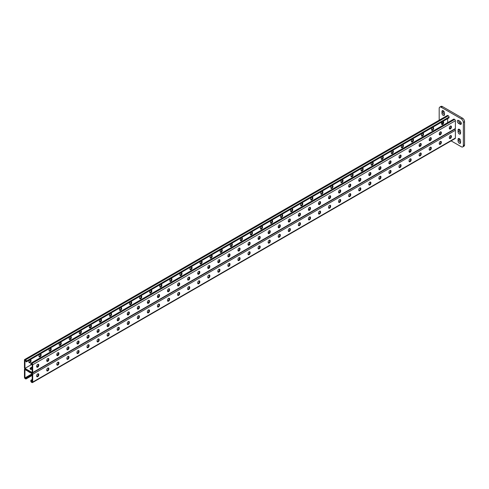 <?xml version="1.0" encoding="UTF-8"?>
<svg xmlns="http://www.w3.org/2000/svg" width="489" height="489" viewBox="0 0 489 489"><rect width="100%" height="100%" fill="white"/><g stroke="black" fill="none" stroke-linecap="round" stroke-linejoin="round"><path stroke-width="0.73" d="M461.329 123.528A1.779 1.027 -120 0 0 460.07 121.351L458.56 120.477A1.779 1.027 -120 0 0 457.673 120.392A1.779 1.027 -120 0 0 457.398 121.816A1.779 1.027 -120 0 0 458.56 123.381L460.07 124.255A1.779 1.027 -120 0 0 460.962 124.34A1.779 1.027 -120 0 0 461.329 123.528M451.127 140.881L461.329 146.767A2.848 1.644 -120 0 0 462.753 146.908A2.848 1.644 -120 0 0 463.34 145.606L463.34 122.366A2.848 1.644 -120 0 0 461.329 118.882L441.2 107.256A2.848 1.644 -120 0 0 439.776 107.115A2.848 1.644 -120 0 0 439.189 108.417L439.189 120.202M461.329 118.882L462.539 118.179L442.411 106.559L441.2 107.256M463.34 145.606L464.55 144.909L464.55 121.669L463.34 122.366M459.269 129.31A1.779 1.027 -120 0 0 459.269 129.365L459.269 131.113A1.779 1.027 -120 0 0 460.571 133.314M458.511 120.447A1.779 1.027 -120 0 0 459.77 122.684L461.28 123.558A1.779 1.027 -120 0 0 461.329 123.583M459.269 138.607A1.779 1.027 -120 0 0 459.269 138.662L459.269 140.404A1.779 1.027 -120 0 0 460.571 142.611M443.162 110.716A1.779 1.027 -120 0 0 443.162 110.771L443.162 112.519A1.779 1.027 -120 0 0 444.47 114.726M439.776 107.115L440.986 106.419A2.848 1.644 60 0 1 442.411 106.559M462.539 118.179A2.848 1.644 60 0 1 464.55 121.669M464.55 144.909A2.848 1.644 60 0 1 463.963 146.211L462.753 146.908M460.577 131.517A1.779 1.027 -120 0 0 459.801 129.726A1.779 1.027 -120 0 0 458.425 129.249A1.779 1.027 -120 0 0 458.059 130.062L458.059 131.81A1.779 1.027 -120 0 0 458.835 133.601A1.779 1.027 -120 0 0 460.204 134.072A1.779 1.027 -120 0 0 460.577 133.259L460.577 131.517M460.577 140.814A1.779 1.027 -120 0 0 459.801 139.023A1.779 1.027 -120 0 0 458.425 138.546A1.779 1.027 -120 0 0 458.059 139.359L458.059 141.107A1.779 1.027 -120 0 0 458.835 142.892A1.779 1.027 -120 0 0 460.204 143.369A1.779 1.027 -120 0 0 460.577 142.556L460.577 140.814M441.958 122.311L441.958 122.513A1.779 1.027 -120 0 0 442.429 123.919M444.47 112.922A1.779 1.027 -120 0 0 443.694 111.131A1.779 1.027 -120 0 0 442.325 110.655A1.779 1.027 -120 0 0 441.958 111.474L441.958 113.216A1.779 1.027 -120 0 0 442.734 115.007A1.779 1.027 -120 0 0 444.104 115.483A1.779 1.027 -120 0 0 444.47 114.664L444.47 112.922M24.951 377.905L24.951 369.543L32.201 373.724L25.862 377.386L25.862 378.431L24.951 377.905L32.201 373.822M32.201 381.047L31.296 381.567L31.547 380.497L31.039 380.21L30.789 380.986A1.07 0.617 60 0 0 31.547 382.294L31.95 382.526A1.07 0.617 60 0 0 32.482 382.581A1.07 0.617 60 0 0 32.702 382.092L32.702 374.305A1.07 0.617 60 0 0 31.95 372.997L25.202 369.103A1.07 0.617 -120 0 0 24.67 369.054A1.07 0.617 -120 0 0 24.45 369.543L24.45 377.325A1.07 0.617 -120 0 0 25.202 378.633L25.605 378.865A1.07 0.617 -120 0 0 26.143 378.92A1.07 0.617 -120 0 0 26.363 378.431L26.363 377.673L32.201 374.403M30.379 369.164A1.779 1.027 180 0 1 30.587 369.018L32.201 368.089M449.703 128.613A1.779 1.027 0 0 0 449.312 128.21A1.779 1.027 0 0 1 449.703 128.613M439.635 134.42A1.779 1.027 0 0 0 439.25 134.023A1.779 1.027 0 0 1 439.635 134.42M258.485 239.011A1.779 1.027 0 0 0 258.094 238.608A1.779 1.027 0 0 1 258.485 239.011M248.418 244.818A1.779 1.027 0 0 0 248.033 244.421A1.779 1.027 0 0 1 248.418 244.818M268.547 233.198A1.779 1.027 0 0 0 268.161 232.801A1.779 1.027 0 0 1 268.547 233.198M278.614 227.391A1.779 1.027 0 0 0 278.223 226.988A1.779 1.027 0 0 1 278.614 227.391M288.675 221.578A1.779 1.027 0 0 0 288.29 221.181A1.779 1.027 0 0 1 288.675 221.578M298.742 215.765A1.779 1.027 0 0 0 298.351 215.368A1.779 1.027 0 0 1 298.742 215.765M308.803 209.958A1.779 1.027 0 0 0 308.418 209.561A1.779 1.027 0 0 1 308.803 209.958M318.871 204.145A1.779 1.027 0 0 0 318.48 203.748A1.779 1.027 0 0 1 318.871 204.145M328.932 198.338A1.779 1.027 0 0 0 328.547 197.935A1.779 1.027 0 0 1 328.932 198.338M338.999 192.525A1.779 1.027 0 0 0 338.608 192.128A1.779 1.027 0 0 1 338.999 192.525M349.06 186.719A1.779 1.027 0 0 0 348.675 186.315A1.779 1.027 0 0 1 349.06 186.719M359.128 180.906A1.779 1.027 0 0 0 358.737 180.508A1.779 1.027 0 0 1 359.128 180.906M369.189 175.093A1.779 1.027 0 0 0 368.804 174.695A1.779 1.027 0 0 1 369.189 175.093M379.25 169.286A1.779 1.027 0 0 0 378.865 168.888A1.779 1.027 0 0 1 379.25 169.286M389.317 163.473A1.779 1.027 0 0 0 388.926 163.075A1.779 1.027 0 0 1 389.317 163.473M399.379 157.666A1.779 1.027 0 0 0 398.993 157.262A1.779 1.027 0 0 1 399.379 157.666M409.446 151.853A1.779 1.027 0 0 0 409.055 151.456A1.779 1.027 0 0 1 409.446 151.853M419.507 146.046A1.779 1.027 0 0 0 419.122 145.643A1.779 1.027 0 0 1 419.507 146.046M429.574 140.233A1.779 1.027 0 0 0 429.183 139.836A1.779 1.027 0 0 1 429.574 140.233M30.141 368.871A1.779 1.027 180 0 1 30.587 368.437L32.201 367.508L30.587 368.437A1.779 1.027 180 0 0 30.141 368.871M36.687 366.438A1.779 1.027 180 0 1 37.078 366.842A1.779 1.027 180 0 0 36.687 366.438M46.755 360.631A1.779 1.027 180 0 1 47.14 361.029A1.779 1.027 180 0 0 46.755 360.631M227.905 256.04A1.779 1.027 180 0 1 228.29 256.444A1.779 1.027 180 0 0 227.905 256.04M237.966 250.234A1.779 1.027 180 0 1 238.357 250.631A1.779 1.027 180 0 0 237.966 250.234M217.843 261.853A1.779 1.027 180 0 1 218.228 262.251A1.779 1.027 180 0 0 217.843 261.853M207.776 267.66A1.779 1.027 180 0 1 208.167 268.064A1.779 1.027 180 0 0 207.776 267.66M197.715 273.473A1.779 1.027 180 0 1 198.1 273.871A1.779 1.027 180 0 0 197.715 273.473M187.648 279.286A1.779 1.027 180 0 1 188.039 279.684A1.779 1.027 180 0 0 187.648 279.286M177.586 285.093A1.779 1.027 180 0 1 177.972 285.49A1.779 1.027 180 0 0 177.586 285.093M167.519 290.906A1.779 1.027 180 0 1 167.91 291.303A1.779 1.027 180 0 0 167.519 290.906M157.458 296.713A1.779 1.027 180 0 1 157.843 297.116A1.779 1.027 180 0 0 157.458 296.713M147.391 302.526A1.779 1.027 180 0 1 147.782 302.923A1.779 1.027 180 0 0 147.391 302.526M137.33 308.333A1.779 1.027 180 0 1 137.715 308.736A1.779 1.027 180 0 0 137.33 308.333M127.262 314.146A1.779 1.027 180 0 1 127.653 314.543A1.779 1.027 180 0 0 127.262 314.146M117.201 319.959A1.779 1.027 180 0 1 117.586 320.356A1.779 1.027 180 0 0 117.201 319.959M107.134 325.766A1.779 1.027 180 0 1 107.525 326.163A1.779 1.027 180 0 0 107.134 325.766M97.073 331.579A1.779 1.027 180 0 1 97.458 331.976A1.779 1.027 180 0 0 97.073 331.579M87.005 337.386A1.779 1.027 180 0 1 87.397 337.789A1.779 1.027 180 0 0 87.005 337.386M76.944 343.199A1.779 1.027 180 0 1 77.329 343.596A1.779 1.027 180 0 0 76.944 343.199M66.883 349.005A1.779 1.027 180 0 1 67.268 349.409A1.779 1.027 180 0 0 66.883 349.005M56.816 354.818A1.779 1.027 180 0 1 57.207 355.216A1.779 1.027 180 0 0 56.816 354.818M29.762 372.312A1.479 0.856 -60 0 1 29.242 372.288A1.479 0.856 -60 0 1 28.961 371.854M31.547 380.497L32.201 380.045M31.039 380.21L32.201 379.464M32.201 373.724L32.201 382.092L31.296 381.567M248.131 254.518A1.479 0.856 120 0 0 249.622 252.562L249.622 252.196A1.479 0.856 120 0 0 249.524 251.737M258.198 248.712A1.479 0.856 120 0 0 259.69 246.756L259.69 246.383A1.479 0.856 120 0 0 259.586 245.924M268.259 242.899A1.479 0.856 120 0 0 269.751 240.943L269.751 240.576A1.479 0.856 120 0 0 269.653 240.117M278.327 237.092A1.479 0.856 120 0 0 279.812 235.136L279.812 234.763A1.479 0.856 120 0 0 279.714 234.304M288.388 231.279A1.479 0.856 120 0 0 289.879 229.323L289.879 228.95A1.479 0.856 120 0 0 289.781 228.497M298.449 225.466A1.479 0.856 120 0 0 299.94 223.516L299.94 223.143A1.479 0.856 120 0 0 299.843 222.684M308.516 219.659A1.479 0.856 120 0 0 310.008 217.703L310.008 217.33A1.479 0.856 120 0 0 309.91 216.878M318.577 213.846A1.479 0.856 120 0 0 320.069 211.89L320.069 211.523A1.479 0.856 120 0 0 319.971 211.065M328.645 208.039A1.479 0.856 120 0 0 330.136 206.083L330.136 205.71A1.479 0.856 120 0 0 330.038 205.252M338.706 202.226A1.479 0.856 120 0 0 340.197 200.27L340.197 199.897A1.479 0.856 120 0 0 340.099 199.445M348.773 196.419A1.479 0.856 120 0 0 350.265 194.463L350.265 194.09A1.479 0.856 120 0 0 350.167 193.632M358.834 190.606A1.479 0.856 120 0 0 360.326 188.65L360.326 188.277A1.479 0.856 120 0 0 360.228 187.825M368.902 184.793A1.479 0.856 120 0 0 370.393 182.843L370.393 182.47A1.479 0.856 120 0 0 370.289 182.012M378.963 178.986A1.479 0.856 120 0 0 380.454 177.03L380.454 176.657A1.479 0.856 120 0 0 380.356 176.205M389.03 173.173A1.479 0.856 120 0 0 390.522 171.217L390.522 170.85A1.479 0.856 120 0 0 390.418 170.392M399.091 167.366A1.479 0.856 120 0 0 400.583 165.41L400.583 165.037A1.479 0.856 120 0 0 400.485 164.579M409.159 161.553A1.479 0.856 120 0 0 410.65 159.597L410.65 159.225A1.479 0.856 120 0 0 410.546 158.772M419.22 155.746A1.479 0.856 120 0 0 420.711 153.79L420.711 153.418A1.479 0.856 120 0 0 420.613 152.959M429.287 149.934A1.479 0.856 120 0 0 430.772 147.978L430.772 147.605A1.479 0.856 120 0 0 430.675 147.152M439.348 144.121A1.479 0.856 120 0 0 440.84 142.165L440.84 141.798A1.479 0.856 120 0 0 440.742 141.339M449.409 138.314A1.479 0.856 120 0 0 450.901 136.358L450.901 135.985A1.479 0.856 120 0 0 450.803 135.526M239.457 257.55A1.479 0.856 -60 0 1 239.561 258.003L239.561 258.375A1.479 0.856 -60 0 1 238.07 260.331M229.396 263.357A1.479 0.856 -60 0 1 229.494 263.815L229.494 264.188A1.479 0.856 -60 0 1 228.002 266.144M219.329 269.17A1.479 0.856 -60 0 1 219.433 269.622L219.433 269.995A1.479 0.856 -60 0 1 217.941 271.951M209.268 274.977A1.479 0.856 -60 0 1 209.365 275.435L209.365 275.808A1.479 0.856 -60 0 1 207.874 277.764M199.206 280.79A1.479 0.856 -60 0 1 199.304 281.248L199.304 281.615A1.479 0.856 -60 0 1 197.813 283.571M189.139 286.603A1.479 0.856 -60 0 1 189.237 287.055L189.237 287.428A1.479 0.856 -60 0 1 187.745 289.384M179.078 292.41A1.479 0.856 -60 0 1 179.176 292.868L179.176 293.241A1.479 0.856 -60 0 1 177.684 295.191M169.011 298.223A1.479 0.856 -60 0 1 169.108 298.675L169.108 299.048A1.479 0.856 -60 0 1 167.617 301.004M158.949 304.03A1.479 0.856 -60 0 1 159.047 304.488L159.047 304.861A1.479 0.856 -60 0 1 157.556 306.817M148.882 309.843A1.479 0.856 -60 0 1 148.98 310.295L148.98 310.668A1.479 0.856 -60 0 1 147.489 312.624M138.821 315.649A1.479 0.856 -60 0 1 138.919 316.108L138.919 316.481A1.479 0.856 -60 0 1 137.427 318.437M128.754 321.462A1.479 0.856 -60 0 1 128.851 321.921L128.851 322.288A1.479 0.856 -60 0 1 127.366 324.244M118.693 327.275A1.479 0.856 -60 0 1 118.79 327.728L118.79 328.101A1.479 0.856 -60 0 1 117.299 330.057M108.625 333.082A1.479 0.856 -60 0 1 108.729 333.541L108.729 333.914A1.479 0.856 -60 0 1 107.238 335.864M98.564 338.895A1.479 0.856 -60 0 1 98.662 339.348L98.662 339.721A1.479 0.856 -60 0 1 97.17 341.677M88.497 344.702A1.479 0.856 -60 0 1 88.601 345.161L88.601 345.534A1.479 0.856 -60 0 1 87.109 347.49M78.436 350.515A1.479 0.856 -60 0 1 78.533 350.974L78.533 351.34A1.479 0.856 -60 0 1 77.042 353.296M68.368 356.322A1.479 0.856 -60 0 1 68.472 356.781L68.472 357.153A1.479 0.856 -60 0 1 66.981 359.109M58.307 362.135A1.479 0.856 -60 0 1 58.405 362.594L58.405 362.96A1.479 0.856 -60 0 1 56.913 364.916M48.246 367.948A1.479 0.856 -60 0 1 48.344 368.4L48.344 368.773A1.479 0.856 -60 0 1 46.852 370.729M38.179 373.755A1.479 0.856 -60 0 1 38.276 374.213L38.276 374.586A1.479 0.856 -60 0 1 36.785 376.542M454.904 129.169A1.07 0.617 60 0 1 455.393 130.27L455.393 138.051A1.07 0.617 60 0 1 455.173 138.54L32.482 382.581M250.123 252.483L250.123 252.856A1.479 0.856 -60 0 1 249.482 254.347A1.479 0.856 -60 0 1 248.339 254.745A1.479 0.856 -60 0 1 248.033 254.066L248.033 253.693A1.479 0.856 -60 0 1 248.681 252.202A1.479 0.856 -60 0 1 249.818 251.804A1.479 0.856 -60 0 1 250.123 252.483L249.622 252.196M260.191 246.676L260.191 247.043A1.479 0.856 -60 0 1 259.543 248.534A1.479 0.856 -60 0 1 258.406 248.932A1.479 0.856 -60 0 1 258.094 248.253L258.094 247.88A1.479 0.856 -60 0 1 258.742 246.395A1.479 0.856 -60 0 1 259.885 245.998A1.479 0.856 -60 0 1 260.191 246.676L259.69 246.383M270.252 240.863L270.252 241.236A1.479 0.856 -60 0 1 269.61 242.727A1.479 0.856 -60 0 1 268.467 243.119A1.479 0.856 -60 0 1 268.161 242.446L268.161 242.073A1.479 0.856 -60 0 1 268.809 240.582A1.479 0.856 -60 0 1 269.946 240.185A1.479 0.856 -60 0 1 270.252 240.863L269.751 240.576M280.319 235.05L280.319 235.423A1.479 0.856 -60 0 1 279.671 236.914A1.479 0.856 -60 0 1 278.528 237.312A1.479 0.856 -60 0 1 278.223 236.633L278.223 236.26A1.479 0.856 -60 0 1 278.871 234.769A1.479 0.856 -60 0 1 280.014 234.378A1.479 0.856 -60 0 1 280.319 235.05L279.812 234.763M290.38 229.243L290.38 229.616A1.479 0.856 -60 0 1 289.739 231.101A1.479 0.856 -60 0 1 288.596 231.499A1.479 0.856 -60 0 1 288.29 230.82L288.29 230.453A1.479 0.856 -60 0 1 288.932 228.962A1.479 0.856 -60 0 1 290.075 228.565A1.479 0.856 -60 0 1 290.38 229.243L289.879 228.95M300.448 223.43L300.448 223.803A1.479 0.856 -60 0 1 299.8 225.295A1.479 0.856 -60 0 1 298.657 225.692A1.479 0.856 -60 0 1 298.351 225.013L298.351 224.64A1.479 0.856 -60 0 1 298.999 223.149A1.479 0.856 -60 0 1 300.142 222.752A1.479 0.856 -60 0 1 300.448 223.43L299.94 223.143M310.509 217.623L310.509 217.996A1.479 0.856 -60 0 1 309.861 219.482A1.479 0.856 -60 0 1 308.724 219.879A1.479 0.856 -60 0 1 308.418 219.2L308.418 218.827A1.479 0.856 -60 0 1 309.06 217.342A1.479 0.856 -60 0 1 310.203 216.945A1.479 0.856 -60 0 1 310.509 217.623L310.008 217.33M320.576 211.81L320.576 212.183A1.479 0.856 -60 0 1 319.928 213.675A1.479 0.856 -60 0 1 318.785 214.072A1.479 0.856 -60 0 1 318.48 213.393L318.48 213.021A1.479 0.856 -60 0 1 319.128 211.529A1.479 0.856 -60 0 1 320.264 211.132A1.479 0.856 -60 0 1 320.576 211.81L320.069 211.523M330.637 206.003L330.637 206.37A1.479 0.856 -60 0 1 329.989 207.862A1.479 0.856 -60 0 1 328.852 208.259A1.479 0.856 -60 0 1 328.547 207.581L328.547 207.208A1.479 0.856 -60 0 1 329.189 205.722A1.479 0.856 -60 0 1 330.332 205.325A1.479 0.856 -60 0 1 330.637 206.003L330.136 205.71M340.705 200.19L340.705 200.563A1.479 0.856 -60 0 1 340.057 202.055A1.479 0.856 -60 0 1 338.914 202.446A1.479 0.856 -60 0 1 338.608 201.774L338.608 201.401A1.479 0.856 -60 0 1 339.256 199.909A1.479 0.856 -60 0 1 340.393 199.512A1.479 0.856 -60 0 1 340.705 200.19L340.197 199.897M350.766 194.377L350.766 194.75A1.479 0.856 -60 0 1 350.118 196.242A1.479 0.856 -60 0 1 348.981 196.639A1.479 0.856 -60 0 1 348.675 195.961L348.675 195.588A1.479 0.856 -60 0 1 349.317 194.096A1.479 0.856 -60 0 1 350.46 193.705A1.479 0.856 -60 0 1 350.766 194.377L350.265 194.09M360.833 188.571L360.833 188.943A1.479 0.856 -60 0 1 360.185 190.429A1.479 0.856 -60 0 1 359.042 190.826A1.479 0.856 -60 0 1 358.737 190.148L358.737 189.781A1.479 0.856 -60 0 1 359.384 188.289A1.479 0.856 -60 0 1 360.521 187.892A1.479 0.856 -60 0 1 360.833 188.571L360.326 188.277M370.894 182.758L370.894 183.131A1.479 0.856 -60 0 1 370.246 184.622A1.479 0.856 -60 0 1 369.109 185.019A1.479 0.856 -60 0 1 368.804 184.341L368.804 183.968A1.479 0.856 -60 0 1 369.446 182.476A1.479 0.856 -60 0 1 370.589 182.079A1.479 0.856 -60 0 1 370.894 182.758L370.393 182.47M380.955 176.951L380.955 177.324A1.479 0.856 -60 0 1 380.314 178.809A1.479 0.856 -60 0 1 379.171 179.206A1.479 0.856 -60 0 1 378.865 178.528L378.865 178.155A1.479 0.856 -60 0 1 379.513 176.67A1.479 0.856 -60 0 1 380.65 176.272A1.479 0.856 -60 0 1 380.955 176.951L380.454 176.657M391.023 171.138L391.023 171.511A1.479 0.856 -60 0 1 390.375 173.002A1.479 0.856 -60 0 1 389.238 173.393A1.479 0.856 -60 0 1 388.926 172.721L388.926 172.348A1.479 0.856 -60 0 1 389.574 170.857A1.479 0.856 -60 0 1 390.717 170.459A1.479 0.856 -60 0 1 391.023 171.138L390.522 170.85M401.084 165.331L401.084 165.698A1.479 0.856 -60 0 1 400.442 167.189A1.479 0.856 -60 0 1 399.299 167.586A1.479 0.856 -60 0 1 398.993 166.908L398.993 166.535A1.479 0.856 -60 0 1 399.641 165.05A1.479 0.856 -60 0 1 400.778 164.652A1.479 0.856 -60 0 1 401.084 165.331L400.583 165.037M411.151 159.518L411.151 159.891A1.479 0.856 -60 0 1 410.503 161.376A1.479 0.856 -60 0 1 409.366 161.773A1.479 0.856 -60 0 1 409.055 161.095L409.055 160.728A1.479 0.856 -60 0 1 409.703 159.237A1.479 0.856 -60 0 1 410.846 158.839A1.479 0.856 -60 0 1 411.151 159.518L410.65 159.225M421.212 153.705L421.212 154.078A1.479 0.856 -60 0 1 420.571 155.569A1.479 0.856 -60 0 1 419.428 155.967A1.479 0.856 -60 0 1 419.122 155.288L419.122 154.915A1.479 0.856 -60 0 1 419.77 153.424A1.479 0.856 -60 0 1 420.907 153.026A1.479 0.856 -60 0 1 421.212 153.705L420.711 153.418M431.28 147.898L431.28 148.271A1.479 0.856 -60 0 1 430.632 149.756A1.479 0.856 -60 0 1 429.489 150.154A1.479 0.856 -60 0 1 429.183 149.475L429.183 149.102A1.479 0.856 -60 0 1 429.831 147.617A1.479 0.856 -60 0 1 430.974 147.22A1.479 0.856 -60 0 1 431.28 147.898L430.772 147.605M441.341 142.085L441.341 142.458A1.479 0.856 -60 0 1 440.699 143.949A1.479 0.856 -60 0 1 439.556 144.347A1.479 0.856 -60 0 1 439.25 143.668L439.25 143.295A1.479 0.856 -60 0 1 439.892 141.804A1.479 0.856 -60 0 1 441.035 141.407A1.479 0.856 -60 0 1 441.341 142.085L440.84 141.798M451.408 136.278L451.408 136.645A1.479 0.856 -60 0 1 450.76 138.136A1.479 0.856 -60 0 1 449.617 138.534A1.479 0.856 -60 0 1 449.312 137.855L449.312 137.482A1.479 0.856 -60 0 1 449.959 135.997A1.479 0.856 -60 0 1 451.102 135.6A1.479 0.856 -60 0 1 451.408 136.278L450.901 135.985M237.966 259.5L237.966 259.873A1.479 0.856 120 0 0 238.277 260.551A1.479 0.856 120 0 0 239.414 260.154A1.479 0.856 120 0 0 240.062 258.669L240.062 258.296A1.479 0.856 120 0 0 239.757 257.617A1.479 0.856 120 0 0 238.614 258.015A1.479 0.856 120 0 0 237.966 259.5M227.905 265.313L227.905 265.686A1.479 0.856 120 0 0 228.21 266.364A1.479 0.856 120 0 0 229.353 265.967A1.479 0.856 120 0 0 229.995 264.476L229.995 264.103A1.479 0.856 120 0 0 229.689 263.424A1.479 0.856 120 0 0 228.552 263.822A1.479 0.856 120 0 0 227.905 265.313M217.843 271.126L217.843 271.493A1.479 0.856 120 0 0 218.149 272.171A1.479 0.856 120 0 0 219.286 271.774A1.479 0.856 120 0 0 219.934 270.289L219.934 269.916A1.479 0.856 120 0 0 219.628 269.237A1.479 0.856 120 0 0 218.485 269.635A1.479 0.856 120 0 0 217.843 271.126M207.776 276.933L207.776 277.306A1.479 0.856 120 0 0 208.082 277.984A1.479 0.856 120 0 0 209.225 277.587A1.479 0.856 120 0 0 209.873 276.096L209.873 275.729A1.479 0.856 120 0 0 209.561 275.05A1.479 0.856 120 0 0 208.424 275.448A1.479 0.856 120 0 0 207.776 276.933M197.715 282.746L197.715 283.119A1.479 0.856 120 0 0 198.021 283.791A1.479 0.856 120 0 0 199.157 283.4A1.479 0.856 120 0 0 199.805 281.908L199.805 281.536A1.479 0.856 120 0 0 199.5 280.857A1.479 0.856 120 0 0 198.357 281.254A1.479 0.856 120 0 0 197.715 282.746M187.648 288.553L187.648 288.926A1.479 0.856 120 0 0 187.953 289.604A1.479 0.856 120 0 0 189.096 289.207A1.479 0.856 120 0 0 189.744 287.721L189.744 287.349A1.479 0.856 120 0 0 189.432 286.67A1.479 0.856 120 0 0 188.296 287.067A1.479 0.856 120 0 0 187.648 288.553M177.586 294.366L177.586 294.739A1.479 0.856 120 0 0 177.892 295.417A1.479 0.856 120 0 0 179.029 295.02A1.479 0.856 120 0 0 179.677 293.528L179.677 293.156A1.479 0.856 120 0 0 179.371 292.477A1.479 0.856 120 0 0 178.228 292.874A1.479 0.856 120 0 0 177.586 294.366M167.519 300.179L167.519 300.546A1.479 0.856 120 0 0 167.825 301.224A1.479 0.856 120 0 0 168.968 300.827A1.479 0.856 120 0 0 169.616 299.341L169.616 298.968A1.479 0.856 120 0 0 169.304 298.29A1.479 0.856 120 0 0 168.167 298.687A1.479 0.856 120 0 0 167.519 300.179M157.458 305.986L157.458 306.358A1.479 0.856 120 0 0 157.764 307.037A1.479 0.856 120 0 0 158.901 306.64A1.479 0.856 120 0 0 159.548 305.148L159.548 304.775A1.479 0.856 120 0 0 159.243 304.103A1.479 0.856 120 0 0 158.1 304.494A1.479 0.856 120 0 0 157.458 305.986M147.391 311.799L147.391 312.171A1.479 0.856 120 0 0 147.696 312.844A1.479 0.856 120 0 0 148.839 312.453A1.479 0.856 120 0 0 149.487 310.961L149.487 310.588A1.479 0.856 120 0 0 149.182 309.91A1.479 0.856 120 0 0 148.039 310.307A1.479 0.856 120 0 0 147.391 311.799M137.33 317.606L137.33 317.978A1.479 0.856 120 0 0 137.635 318.657A1.479 0.856 120 0 0 138.778 318.26A1.479 0.856 120 0 0 139.42 316.768L139.42 316.401A1.479 0.856 120 0 0 139.114 315.723A1.479 0.856 120 0 0 137.971 316.12A1.479 0.856 120 0 0 137.33 317.606M127.262 323.418L127.262 323.791A1.479 0.856 120 0 0 127.568 324.47A1.479 0.856 120 0 0 128.711 324.073A1.479 0.856 120 0 0 129.359 322.581L129.359 322.208A1.479 0.856 120 0 0 129.053 321.53A1.479 0.856 120 0 0 127.91 321.927A1.479 0.856 120 0 0 127.262 323.418M117.201 329.225L117.201 329.598A1.479 0.856 120 0 0 117.507 330.277A1.479 0.856 120 0 0 118.65 329.879A1.479 0.856 120 0 0 119.292 328.394L119.292 328.021A1.479 0.856 120 0 0 118.986 327.343A1.479 0.856 120 0 0 117.849 327.74A1.479 0.856 120 0 0 117.201 329.225M107.134 335.038L107.134 335.411A1.479 0.856 120 0 0 107.446 336.09A1.479 0.856 120 0 0 108.582 335.692A1.479 0.856 120 0 0 109.23 334.201L109.23 333.828A1.479 0.856 120 0 0 108.925 333.15A1.479 0.856 120 0 0 107.782 333.547A1.479 0.856 120 0 0 107.134 335.038M97.073 340.851L97.073 341.218A1.479 0.856 120 0 0 97.378 341.897A1.479 0.856 120 0 0 98.521 341.499A1.479 0.856 120 0 0 99.163 340.014L99.163 339.641A1.479 0.856 120 0 0 98.857 338.963A1.479 0.856 120 0 0 97.721 339.36A1.479 0.856 120 0 0 97.073 340.851M87.005 346.658L87.005 347.031A1.479 0.856 120 0 0 87.317 347.71A1.479 0.856 120 0 0 88.454 347.312A1.479 0.856 120 0 0 89.102 345.821L89.102 345.448A1.479 0.856 120 0 0 88.796 344.776A1.479 0.856 120 0 0 87.653 345.167A1.479 0.856 120 0 0 87.005 346.658M76.944 352.471L76.944 352.844A1.479 0.856 120 0 0 77.25 353.516A1.479 0.856 120 0 0 78.393 353.125A1.479 0.856 120 0 0 79.035 351.634L79.035 351.261A1.479 0.856 120 0 0 78.729 350.582A1.479 0.856 120 0 0 77.592 350.98A1.479 0.856 120 0 0 76.944 352.471M66.883 358.278L66.883 358.651A1.479 0.856 120 0 0 67.189 359.329A1.479 0.856 120 0 0 68.326 358.932A1.479 0.856 120 0 0 68.973 357.441L68.973 357.074A1.479 0.856 120 0 0 68.668 356.395A1.479 0.856 120 0 0 67.525 356.793A1.479 0.856 120 0 0 66.883 358.278M56.816 364.091L56.816 364.464A1.479 0.856 120 0 0 57.121 365.142A1.479 0.856 120 0 0 58.264 364.745A1.479 0.856 120 0 0 58.912 363.254L58.912 362.881A1.479 0.856 120 0 0 58.601 362.202A1.479 0.856 120 0 0 57.464 362.6A1.479 0.856 120 0 0 56.816 364.091M46.755 369.898L46.755 370.271A1.479 0.856 120 0 0 47.06 370.949A1.479 0.856 120 0 0 48.197 370.552A1.479 0.856 120 0 0 48.845 369.067L48.845 368.694A1.479 0.856 120 0 0 48.539 368.015A1.479 0.856 120 0 0 47.396 368.413A1.479 0.856 120 0 0 46.755 369.898M36.687 375.711L36.687 376.084A1.479 0.856 120 0 0 36.993 376.762A1.479 0.856 120 0 0 38.136 376.365A1.479 0.856 120 0 0 38.784 374.874L38.784 374.501A1.479 0.856 120 0 0 38.472 373.822A1.479 0.856 120 0 0 37.335 374.219A1.479 0.856 120 0 0 36.687 375.711M26.363 377.673L25.862 377.386M26.113 377.361L26.614 377.649M26.363 377.092L26.864 377.386M27.622 376.487L28.124 376.781M27.873 376.224L28.374 376.512M27.366 376.512L27.873 376.805M28.124 376.2L28.625 376.487M28.374 375.931L28.875 376.224M28.625 375.907L29.132 376.2M28.875 375.644L29.383 375.931M29.132 375.619L29.633 375.907M29.383 375.35L29.884 375.644M29.633 375.326L30.135 375.619M29.884 375.063L30.385 375.35M30.135 375.039L30.642 375.326M30.385 374.77L30.893 375.063M30.642 374.745L31.143 375.039M30.893 374.482L31.394 374.77M31.143 374.452L31.644 374.745M31.394 374.189L31.895 374.482M31.644 374.164L32.152 374.452M31.895 373.896L32.201 374.073M26.614 377.068L27.115 377.361M26.864 376.805L27.366 377.092M27.115 376.781L27.622 377.068M31.797 380.234L31.296 379.941M30.789 380.234L31.296 380.521M32.048 380.21L31.547 379.916M32.201 379.886L31.797 379.653M24.951 368.376L32.201 364.195L32.201 372.563L24.951 368.376L24.951 360.014L25.862 360.534L25.862 361.579L26.363 361.872L449.049 117.831L449.049 117.079L26.363 361.114L26.363 361.872M36.718 365.876A1.779 1.027 180 0 1 37.146 366.548A1.779 1.027 180 0 1 36.987 366.976M32.201 369.586A1.779 1.027 180 0 1 30.067 368.584A1.779 1.027 180 0 1 30.587 367.856L32.201 366.927M46.779 360.069A1.779 1.027 180 0 1 47.213 360.735A1.779 1.027 180 0 1 47.054 361.163M227.935 255.478A1.779 1.027 180 0 1 228.363 256.15A1.779 1.027 180 0 1 228.204 256.578M237.996 249.671A1.779 1.027 180 0 1 238.43 250.337A1.779 1.027 180 0 1 238.265 250.765M217.868 261.291A1.779 1.027 180 0 1 218.302 261.963A1.779 1.027 180 0 1 218.143 262.385M207.807 267.104A1.779 1.027 180 0 1 208.235 267.77A1.779 1.027 180 0 1 208.076 268.198M197.739 272.911A1.779 1.027 180 0 1 198.173 273.583A1.779 1.027 180 0 1 198.014 274.011M187.678 278.724A1.779 1.027 180 0 1 188.106 279.39A1.779 1.027 180 0 1 187.947 279.818M177.617 284.531A1.779 1.027 180 0 1 178.045 285.203A1.779 1.027 180 0 1 177.886 285.631M167.55 290.344A1.779 1.027 180 0 1 167.984 291.01A1.779 1.027 180 0 1 167.819 291.438M157.489 296.151A1.779 1.027 180 0 1 157.916 296.823A1.779 1.027 180 0 1 157.758 297.251M147.421 301.964A1.779 1.027 180 0 1 147.855 302.636A1.779 1.027 180 0 1 147.69 303.058M137.36 307.777A1.779 1.027 180 0 1 137.788 308.443A1.779 1.027 180 0 1 137.629 308.871M127.293 313.583A1.779 1.027 180 0 1 127.727 314.256A1.779 1.027 180 0 1 127.562 314.684M117.232 319.396A1.779 1.027 180 0 1 117.66 320.063A1.779 1.027 180 0 1 117.501 320.491M107.164 325.203A1.779 1.027 180 0 1 107.598 325.876A1.779 1.027 180 0 1 107.433 326.304M97.103 331.016A1.779 1.027 180 0 1 97.531 331.689A1.779 1.027 180 0 1 97.372 332.11M87.036 336.823A1.779 1.027 180 0 1 87.47 337.496A1.779 1.027 180 0 1 87.305 337.923M76.975 342.636A1.779 1.027 180 0 1 77.403 343.309A1.779 1.027 180 0 1 77.244 343.736M66.907 348.449A1.779 1.027 180 0 1 67.341 349.115A1.779 1.027 180 0 1 67.182 349.543M56.846 354.256A1.779 1.027 180 0 1 57.274 354.928A1.779 1.027 180 0 1 57.115 355.356M449.611 128.748A1.779 1.027 0 0 0 449.776 128.32A1.779 1.027 0 0 0 449.342 127.653M439.55 134.561A1.779 1.027 0 0 0 439.709 134.133A1.779 1.027 0 0 0 439.281 133.46M258.394 239.145A1.779 1.027 0 0 0 258.559 238.718A1.779 1.027 0 0 0 258.125 238.051M248.333 244.958A1.779 1.027 0 0 0 248.491 244.531A1.779 1.027 0 0 0 248.064 243.858M268.461 233.339A1.779 1.027 0 0 0 268.62 232.911A1.779 1.027 0 0 0 268.192 232.238M278.522 227.526A1.779 1.027 0 0 0 278.687 227.098A1.779 1.027 0 0 0 278.253 226.425M288.589 221.713A1.779 1.027 0 0 0 288.748 221.291A1.779 1.027 0 0 0 288.321 220.618M298.651 215.906A1.779 1.027 0 0 0 298.816 215.478A1.779 1.027 0 0 0 298.382 214.805M308.718 210.093A1.779 1.027 0 0 0 308.877 209.665A1.779 1.027 0 0 0 308.449 208.999M318.779 204.286A1.779 1.027 0 0 0 318.944 203.858A1.779 1.027 0 0 0 318.51 203.186M328.846 198.473A1.779 1.027 0 0 0 329.005 198.045A1.779 1.027 0 0 0 328.577 197.379M338.908 192.66A1.779 1.027 0 0 0 339.066 192.238A1.779 1.027 0 0 0 338.639 191.566M348.975 186.853A1.779 1.027 0 0 0 349.134 186.425A1.779 1.027 0 0 0 348.7 185.753M359.036 181.04A1.779 1.027 0 0 0 359.195 180.612A1.779 1.027 0 0 0 358.767 179.946M369.103 175.233A1.779 1.027 0 0 0 369.262 174.805A1.779 1.027 0 0 0 368.828 174.133M379.164 169.42A1.779 1.027 0 0 0 379.323 168.992A1.779 1.027 0 0 0 378.896 168.326M389.226 163.613A1.779 1.027 0 0 0 389.391 163.185A1.779 1.027 0 0 0 388.957 162.513M399.293 157.8A1.779 1.027 0 0 0 399.452 157.372A1.779 1.027 0 0 0 399.024 156.706M409.354 151.987A1.779 1.027 0 0 0 409.519 151.566A1.779 1.027 0 0 0 409.085 150.893M419.421 146.18A1.779 1.027 0 0 0 419.58 145.753A1.779 1.027 0 0 0 419.152 145.08M429.483 140.367A1.779 1.027 0 0 0 429.648 139.94A1.779 1.027 0 0 0 429.214 139.273M32.482 373.052A1.07 0.617 -120 0 0 32.702 372.563L32.702 364.776A1.07 0.617 -120 0 0 31.95 363.468L31.547 363.235A1.07 0.617 -120 0 0 31.009 363.18L453.7 119.145A1.07 0.617 -120 0 1 454.232 119.2L454.636 119.432A1.07 0.617 -120 0 1 455.393 120.74L455.393 128.528A1.07 0.617 -120 0 1 455.173 129.01L32.482 373.052A1.07 0.617 -120 0 1 31.95 372.997L25.202 369.103A1.07 0.617 60 0 1 24.45 367.795L24.45 360.014A1.07 0.617 60 0 1 24.67 359.525A1.07 0.617 60 0 1 25.202 359.574L25.605 359.806A1.07 0.617 60 0 1 26.363 361.114M230.221 245.869A1.479 0.856 120 0 0 230.527 246.548A1.479 0.856 120 0 0 231.664 246.15A1.479 0.856 120 0 0 232.312 244.665L232.312 244.292A1.479 0.856 120 0 0 232.006 243.614A1.479 0.856 120 0 0 230.863 244.011A1.479 0.856 120 0 0 230.221 245.502L230.221 245.869M220.154 251.682A1.479 0.856 120 0 0 220.46 252.361A1.479 0.856 120 0 0 221.603 251.963A1.479 0.856 120 0 0 222.25 250.472L222.25 250.099A1.479 0.856 120 0 0 221.945 249.427A1.479 0.856 120 0 0 220.802 249.818A1.479 0.856 120 0 0 220.154 251.309L220.154 251.682M210.093 257.495A1.479 0.856 120 0 0 210.398 258.168A1.479 0.856 120 0 0 211.535 257.776A1.479 0.856 120 0 0 212.183 256.285L212.183 255.912A1.479 0.856 120 0 0 211.878 255.234A1.479 0.856 120 0 0 210.735 255.631A1.479 0.856 120 0 0 210.093 257.122L210.093 257.495M200.025 263.302A1.479 0.856 120 0 0 200.331 263.981A1.479 0.856 120 0 0 201.474 263.583A1.479 0.856 120 0 0 202.122 262.092L202.122 261.725A1.479 0.856 120 0 0 201.816 261.047A1.479 0.856 120 0 0 200.673 261.444A1.479 0.856 120 0 0 200.025 262.929L200.025 263.302M189.964 269.115A1.479 0.856 120 0 0 190.27 269.794A1.479 0.856 120 0 0 191.413 269.396A1.479 0.856 120 0 0 192.055 267.905L192.055 267.532A1.479 0.856 120 0 0 191.749 266.853A1.479 0.856 120 0 0 190.606 267.251A1.479 0.856 120 0 0 189.964 268.742L189.964 269.115M179.897 274.922A1.479 0.856 120 0 0 180.203 275.6A1.479 0.856 120 0 0 181.346 275.203A1.479 0.856 120 0 0 181.994 273.718L181.994 273.345A1.479 0.856 120 0 0 181.688 272.666A1.479 0.856 120 0 0 180.545 273.064A1.479 0.856 120 0 0 179.897 274.549L179.897 274.922M169.836 280.735A1.479 0.856 120 0 0 170.141 281.413A1.479 0.856 120 0 0 171.284 281.016A1.479 0.856 120 0 0 171.926 279.525L171.926 279.152A1.479 0.856 120 0 0 171.621 278.473A1.479 0.856 120 0 0 170.484 278.871A1.479 0.856 120 0 0 169.836 280.362L169.836 280.735M159.769 286.542A1.479 0.856 120 0 0 160.08 287.22A1.479 0.856 120 0 0 161.217 286.823A1.479 0.856 120 0 0 161.865 285.338L161.865 284.965A1.479 0.856 120 0 0 161.559 284.286A1.479 0.856 120 0 0 160.416 284.684A1.479 0.856 120 0 0 159.769 286.175L159.769 286.542M149.707 292.355A1.479 0.856 120 0 0 150.013 293.033A1.479 0.856 120 0 0 151.156 292.636A1.479 0.856 120 0 0 151.798 291.144L151.798 290.772A1.479 0.856 120 0 0 151.492 290.099A1.479 0.856 120 0 0 150.355 290.497A1.479 0.856 120 0 0 149.707 291.982L149.707 292.355M139.64 298.168A1.479 0.856 120 0 0 139.952 298.84A1.479 0.856 120 0 0 141.089 298.449A1.479 0.856 120 0 0 141.737 296.957L141.737 296.585A1.479 0.856 120 0 0 141.431 295.906A1.479 0.856 120 0 0 140.288 296.303A1.479 0.856 120 0 0 139.64 297.795L139.64 298.168M129.579 303.975A1.479 0.856 120 0 0 129.885 304.653A1.479 0.856 120 0 0 131.028 304.256A1.479 0.856 120 0 0 131.669 302.764L131.669 302.398A1.479 0.856 120 0 0 131.364 301.719A1.479 0.856 120 0 0 130.227 302.116A1.479 0.856 120 0 0 129.579 303.602L129.579 303.975M119.518 309.788A1.479 0.856 120 0 0 119.823 310.466A1.479 0.856 120 0 0 120.96 310.069A1.479 0.856 120 0 0 121.608 308.577L121.608 308.204A1.479 0.856 120 0 0 121.303 307.526A1.479 0.856 120 0 0 120.16 307.923A1.479 0.856 120 0 0 119.518 309.415L119.518 309.788M109.45 315.594A1.479 0.856 120 0 0 109.756 316.273A1.479 0.856 120 0 0 110.899 315.876A1.479 0.856 120 0 0 111.547 314.39L111.547 314.017A1.479 0.856 120 0 0 111.235 313.339A1.479 0.856 120 0 0 110.098 313.736A1.479 0.856 120 0 0 109.45 315.228L109.45 315.594M99.389 321.407A1.479 0.856 120 0 0 99.695 322.086A1.479 0.856 120 0 0 100.832 321.689A1.479 0.856 120 0 0 101.48 320.197L101.48 319.824A1.479 0.856 120 0 0 101.174 319.152A1.479 0.856 120 0 0 100.031 319.543A1.479 0.856 120 0 0 99.389 321.035L99.389 321.407M89.322 327.22A1.479 0.856 120 0 0 89.628 327.893A1.479 0.856 120 0 0 90.771 327.496A1.479 0.856 120 0 0 91.419 326.01L91.419 325.637A1.479 0.856 120 0 0 91.107 324.959A1.479 0.856 120 0 0 89.97 325.356A1.479 0.856 120 0 0 89.322 326.848L89.322 327.22M79.261 333.027A1.479 0.856 120 0 0 79.566 333.706A1.479 0.856 120 0 0 80.703 333.309A1.479 0.856 120 0 0 81.351 331.817L81.351 331.45A1.479 0.856 120 0 0 81.046 330.772A1.479 0.856 120 0 0 79.903 331.169A1.479 0.856 120 0 0 79.261 332.654L79.261 333.027M69.194 338.84A1.479 0.856 120 0 0 69.499 339.519A1.479 0.856 120 0 0 70.642 339.121A1.479 0.856 120 0 0 71.29 337.63L71.29 337.257A1.479 0.856 120 0 0 70.984 336.579A1.479 0.856 120 0 0 69.841 336.976A1.479 0.856 120 0 0 69.194 338.467L69.194 338.84M59.132 344.647A1.479 0.856 120 0 0 59.438 345.326A1.479 0.856 120 0 0 60.575 344.928A1.479 0.856 120 0 0 61.223 343.443L61.223 343.07A1.479 0.856 120 0 0 60.917 342.392A1.479 0.856 120 0 0 59.774 342.789A1.479 0.856 120 0 0 59.132 344.274L59.132 344.647M49.065 350.46A1.479 0.856 120 0 0 49.371 351.139A1.479 0.856 120 0 0 50.514 350.741A1.479 0.856 120 0 0 51.162 349.25L51.162 348.877A1.479 0.856 120 0 0 50.856 348.199A1.479 0.856 120 0 0 49.713 348.596A1.479 0.856 120 0 0 49.065 350.087L49.065 350.46M39.004 356.267A1.479 0.856 120 0 0 39.309 356.946A1.479 0.856 120 0 0 40.453 356.548A1.479 0.856 120 0 0 41.094 355.063L41.094 354.69A1.479 0.856 120 0 0 40.789 354.012A1.479 0.856 120 0 0 39.646 354.409A1.479 0.856 120 0 0 39.004 355.9L39.004 356.267M28.937 362.08A1.479 0.856 120 0 0 29.242 362.759A1.479 0.856 120 0 0 30.385 362.361A1.479 0.856 120 0 0 31.033 360.87L31.033 360.497A1.479 0.856 120 0 0 30.728 359.825A1.479 0.856 120 0 0 29.584 360.216A1.479 0.856 120 0 0 28.937 361.707L28.937 362.08M447.643 122.641L447.643 118.601M242.379 238.852A1.479 0.856 -60 0 1 241.731 240.343A1.479 0.856 -60 0 1 240.588 240.741A1.479 0.856 -60 0 1 240.282 240.062L240.282 239.689A1.479 0.856 -60 0 1 240.93 238.198A1.479 0.856 -60 0 1 242.067 237.801A1.479 0.856 -60 0 1 242.379 238.479L242.379 238.852L241.872 238.192A1.479 0.856 120 0 0 241.774 237.733M252.44 233.045A1.479 0.856 -60 0 1 251.792 234.531A1.479 0.856 -60 0 1 250.655 234.928A1.479 0.856 -60 0 1 250.35 234.249L250.35 233.876A1.479 0.856 -60 0 1 250.991 232.391A1.479 0.856 -60 0 1 252.135 231.994A1.479 0.856 -60 0 1 252.44 232.672L252.44 233.045L251.939 232.379A1.479 0.856 120 0 0 251.841 231.927M262.507 227.232A1.479 0.856 -60 0 1 261.859 228.724A1.479 0.856 -60 0 1 260.716 229.121A1.479 0.856 -60 0 1 260.411 228.442L260.411 228.07A1.479 0.856 -60 0 1 261.059 226.578A1.479 0.856 -60 0 1 262.196 226.181A1.479 0.856 -60 0 1 262.507 226.859L262.507 227.232L262 226.572A1.479 0.856 120 0 0 261.902 226.114M272.569 221.419A1.479 0.856 -60 0 1 271.921 222.911A1.479 0.856 -60 0 1 270.784 223.308A1.479 0.856 -60 0 1 270.478 222.629L270.478 222.257A1.479 0.856 -60 0 1 271.12 220.771A1.479 0.856 -60 0 1 272.263 220.374A1.479 0.856 -60 0 1 272.569 221.052L272.569 221.419L272.067 221.132L272.067 220.759A1.479 0.856 120 0 0 271.963 220.301M282.63 215.612A1.479 0.856 -60 0 1 281.988 217.098A1.479 0.856 -60 0 1 280.845 217.495A1.479 0.856 -60 0 1 280.539 216.823L280.539 216.45A1.479 0.856 -60 0 1 281.187 214.958A1.479 0.856 -60 0 1 282.324 214.561A1.479 0.856 -60 0 1 282.63 215.239L282.63 215.612L282.129 215.319L282.129 214.946A1.479 0.856 120 0 0 282.031 214.494M292.697 209.799A1.479 0.856 -60 0 1 292.049 211.291A1.479 0.856 -60 0 1 290.912 211.688A1.479 0.856 -60 0 1 290.6 211.01L290.6 210.637A1.479 0.856 -60 0 1 291.248 209.145A1.479 0.856 -60 0 1 292.391 208.754A1.479 0.856 -60 0 1 292.697 209.426L292.697 209.799L292.196 209.139A1.479 0.856 120 0 0 292.092 208.681M302.758 203.992A1.479 0.856 -60 0 1 302.116 205.478A1.479 0.856 -60 0 1 300.973 205.875A1.479 0.856 -60 0 1 300.668 205.197L300.668 204.83A1.479 0.856 -60 0 1 301.316 203.338A1.479 0.856 -60 0 1 302.453 202.941A1.479 0.856 -60 0 1 302.758 203.62L302.758 203.992L302.257 203.699L302.257 203.326A1.479 0.856 120 0 0 302.159 202.874M312.826 198.179A1.479 0.856 -60 0 1 312.178 199.671A1.479 0.856 -60 0 1 311.041 200.068A1.479 0.856 -60 0 1 310.729 199.39L310.729 199.017A1.479 0.856 -60 0 1 311.377 197.525A1.479 0.856 -60 0 1 312.52 197.128A1.479 0.856 -60 0 1 312.826 197.807L312.826 198.179L312.324 197.892L312.324 197.519A1.479 0.856 120 0 0 312.22 197.061M322.887 192.366A1.479 0.856 -60 0 1 322.245 193.858A1.479 0.856 -60 0 1 321.102 194.255A1.479 0.856 -60 0 1 320.796 193.577L320.796 193.204A1.479 0.856 -60 0 1 321.444 191.719A1.479 0.856 -60 0 1 322.581 191.321A1.479 0.856 -60 0 1 322.887 192L322.887 192.366L322.385 192.079L322.385 191.706A1.479 0.856 120 0 0 322.288 191.254M332.954 186.56A1.479 0.856 -60 0 1 332.306 188.051A1.479 0.856 -60 0 1 331.163 188.442A1.479 0.856 -60 0 1 330.857 187.77L330.857 187.397A1.479 0.856 -60 0 1 331.505 185.906A1.479 0.856 -60 0 1 332.648 185.508A1.479 0.856 -60 0 1 332.954 186.187L332.954 186.56L332.447 185.899A1.479 0.856 120 0 0 332.349 185.441M343.015 180.747A1.479 0.856 -60 0 1 342.373 182.238A1.479 0.856 -60 0 1 341.23 182.635A1.479 0.856 -60 0 1 340.925 181.957L340.925 181.584A1.479 0.856 -60 0 1 341.573 180.099A1.479 0.856 -60 0 1 342.71 179.701A1.479 0.856 -60 0 1 343.015 180.374L343.015 180.747L342.514 180.086A1.479 0.856 120 0 0 342.416 179.628M353.082 174.94A1.479 0.856 -60 0 1 352.435 176.425A1.479 0.856 -60 0 1 351.291 176.822A1.479 0.856 -60 0 1 350.986 176.144L350.986 175.777A1.479 0.856 -60 0 1 351.634 174.286A1.479 0.856 -60 0 1 352.777 173.888A1.479 0.856 -60 0 1 353.082 174.567L353.082 174.94L352.575 174.273A1.479 0.856 120 0 0 352.477 173.821M363.144 169.127A1.479 0.856 -60 0 1 362.496 170.618A1.479 0.856 -60 0 1 361.359 171.016A1.479 0.856 -60 0 1 361.053 170.337L361.053 169.964A1.479 0.856 -60 0 1 361.695 168.473A1.479 0.856 -60 0 1 362.838 168.075A1.479 0.856 -60 0 1 363.144 168.754L363.144 169.127L362.642 168.467A1.479 0.856 120 0 0 362.545 168.008M373.211 163.32A1.479 0.856 -60 0 1 372.563 164.805A1.479 0.856 -60 0 1 371.42 165.203A1.479 0.856 -60 0 1 371.114 164.524L371.114 164.151A1.479 0.856 -60 0 1 371.762 162.666A1.479 0.856 -60 0 1 372.905 162.269A1.479 0.856 -60 0 1 373.211 162.947L373.211 163.32L372.704 162.654A1.479 0.856 120 0 0 372.606 162.201M383.272 157.507A1.479 0.856 -60 0 1 382.624 158.998A1.479 0.856 -60 0 1 381.487 159.396A1.479 0.856 -60 0 1 381.182 158.717L381.182 158.344A1.479 0.856 -60 0 1 381.823 156.853A1.479 0.856 -60 0 1 382.966 156.456A1.479 0.856 -60 0 1 383.272 157.134L383.272 157.507L382.771 156.847A1.479 0.856 120 0 0 382.673 156.388M393.339 151.694A1.479 0.856 -60 0 1 392.691 153.185A1.479 0.856 -60 0 1 391.548 153.583A1.479 0.856 -60 0 1 391.243 152.904L391.243 152.531A1.479 0.856 -60 0 1 391.891 151.046A1.479 0.856 -60 0 1 393.028 150.649A1.479 0.856 -60 0 1 393.339 151.327L393.339 151.694L392.832 151.407L392.832 151.034A1.479 0.856 120 0 0 392.734 150.575M403.401 145.887A1.479 0.856 -60 0 1 402.753 147.378A1.479 0.856 -60 0 1 401.616 147.77A1.479 0.856 -60 0 1 401.31 147.097L401.31 146.724A1.479 0.856 -60 0 1 401.952 145.233A1.479 0.856 -60 0 1 403.095 144.836A1.479 0.856 -60 0 1 403.401 145.514L403.401 145.887L402.899 145.221A1.479 0.856 120 0 0 402.802 144.768M413.468 140.074A1.479 0.856 -60 0 1 412.82 141.565A1.479 0.856 -60 0 1 411.677 141.963A1.479 0.856 -60 0 1 411.371 141.284L411.371 140.911A1.479 0.856 -60 0 1 412.019 139.42A1.479 0.856 -60 0 1 413.156 139.029A1.479 0.856 -60 0 1 413.468 139.701L413.468 140.074L412.96 139.414A1.479 0.856 120 0 0 412.863 138.955M423.529 134.267A1.479 0.856 -60 0 1 422.881 135.753A1.479 0.856 -60 0 1 421.744 136.15A1.479 0.856 -60 0 1 421.439 135.471L421.439 135.105A1.479 0.856 -60 0 1 422.08 133.613A1.479 0.856 -60 0 1 423.223 133.216A1.479 0.856 -60 0 1 423.529 133.894L423.529 134.267L423.028 133.974L423.028 133.601A1.479 0.856 120 0 0 422.924 133.149M433.59 128.454A1.479 0.856 -60 0 1 432.948 129.946A1.479 0.856 -60 0 1 431.805 130.343A1.479 0.856 -60 0 1 431.5 129.664L431.5 129.292A1.479 0.856 -60 0 1 432.148 127.8A1.479 0.856 -60 0 1 433.285 127.403A1.479 0.856 -60 0 1 433.59 128.081L433.59 128.454L433.089 127.794A1.479 0.856 120 0 0 432.991 127.336M443.657 122.647A1.479 0.856 -60 0 1 443.01 124.133A1.479 0.856 -60 0 1 441.873 124.53A1.479 0.856 -60 0 1 441.561 123.851L441.561 123.479A1.479 0.856 -60 0 1 442.209 121.993A1.479 0.856 -60 0 1 443.352 121.596A1.479 0.856 -60 0 1 443.657 122.274L443.657 122.647L443.156 121.981A1.479 0.856 120 0 0 443.052 121.529M231.713 243.546A1.479 0.856 -60 0 1 231.81 243.999L231.81 244.372A1.479 0.856 -60 0 1 230.319 246.328M221.645 249.353A1.479 0.856 -60 0 1 221.743 249.812L221.743 250.185A1.479 0.856 -60 0 1 220.252 252.141M211.584 255.166A1.479 0.856 -60 0 1 211.682 255.619L211.682 255.992A1.479 0.856 -60 0 1 210.191 257.947M201.517 260.973A1.479 0.856 -60 0 1 201.615 261.432L201.615 261.804A1.479 0.856 -60 0 1 200.123 263.76M191.456 266.786A1.479 0.856 -60 0 1 191.554 267.245L191.554 267.611A1.479 0.856 -60 0 1 190.062 269.567M181.388 272.599A1.479 0.856 -60 0 1 181.486 273.051L181.486 273.424A1.479 0.856 -60 0 1 180.001 275.38M171.327 278.406A1.479 0.856 -60 0 1 171.425 278.864L171.425 279.237A1.479 0.856 -60 0 1 169.934 281.187M161.26 284.219A1.479 0.856 -60 0 1 161.364 284.671L161.364 285.044A1.479 0.856 -60 0 1 159.872 287M151.199 290.026A1.479 0.856 -60 0 1 151.297 290.484L151.297 290.857A1.479 0.856 -60 0 1 149.805 292.813M141.132 295.839A1.479 0.856 -60 0 1 141.235 296.297L141.235 296.664A1.479 0.856 -60 0 1 139.744 298.62M131.07 301.652A1.479 0.856 -60 0 1 131.168 302.104L131.168 302.477A1.479 0.856 -60 0 1 129.677 304.433M121.003 307.459A1.479 0.856 -60 0 1 121.107 307.917L121.107 308.29A1.479 0.856 -60 0 1 119.616 310.24M110.942 313.272A1.479 0.856 -60 0 1 111.04 313.724L111.04 314.097A1.479 0.856 -60 0 1 109.548 316.053M100.881 319.079A1.479 0.856 -60 0 1 100.978 319.537L100.978 319.91A1.479 0.856 -60 0 1 99.487 321.866M90.813 324.892A1.479 0.856 -60 0 1 90.911 325.344L90.911 325.717A1.479 0.856 -60 0 1 89.42 327.673M80.752 330.698A1.479 0.856 -60 0 1 80.85 331.157L80.85 331.53A1.479 0.856 -60 0 1 79.359 333.486M70.685 336.511A1.479 0.856 -60 0 1 70.783 336.97L70.783 337.337A1.479 0.856 -60 0 1 69.291 339.293M60.624 342.324A1.479 0.856 -60 0 1 60.722 342.777L60.722 343.15A1.479 0.856 -60 0 1 59.23 345.106M50.556 348.131A1.479 0.856 -60 0 1 50.654 348.59L50.654 348.963A1.479 0.856 -60 0 1 49.163 350.913M40.495 353.944A1.479 0.856 -60 0 1 40.593 354.397L40.593 354.769A1.479 0.856 -60 0 1 39.102 356.726M30.428 359.751A1.479 0.856 -60 0 1 30.526 360.21L30.526 360.582A1.479 0.856 -60 0 1 29.04 362.538M240.38 240.515A1.479 0.856 120 0 0 241.872 238.565M250.447 234.708A1.479 0.856 120 0 0 251.939 232.752M260.509 228.895A1.479 0.856 120 0 0 262 226.939M270.576 223.088A1.479 0.856 120 0 0 272.067 221.132M280.637 217.275A1.479 0.856 120 0 0 282.129 215.319M290.704 211.468A1.479 0.856 120 0 0 292.196 209.512M300.766 205.655A1.479 0.856 120 0 0 302.257 203.699M310.833 199.842A1.479 0.856 120 0 0 312.324 197.892M320.894 194.035A1.479 0.856 120 0 0 322.385 192.079M330.961 188.222A1.479 0.856 120 0 0 332.447 186.266M341.022 182.415A1.479 0.856 120 0 0 342.514 180.459M351.084 176.602A1.479 0.856 120 0 0 352.575 174.646M361.151 170.789A1.479 0.856 120 0 0 362.642 168.839M371.212 164.982A1.479 0.856 120 0 0 372.704 163.026M381.279 159.169A1.479 0.856 120 0 0 382.771 157.213M391.341 153.363A1.479 0.856 120 0 0 392.832 151.407M401.408 147.55A1.479 0.856 120 0 0 402.899 145.594M411.469 141.743A1.479 0.856 120 0 0 412.96 139.787M421.536 135.93A1.479 0.856 120 0 0 423.028 133.974M431.598 130.117A1.479 0.856 120 0 0 433.089 128.167M441.665 124.31A1.479 0.856 120 0 0 443.156 122.354M24.67 359.525L447.362 115.483A1.07 0.617 60 0 1 447.893 115.538L448.297 115.771A1.07 0.617 60 0 1 449.049 117.079M32.201 364.195L31.296 363.669L31.296 364.721L32.127 364.152M31.009 363.18A1.07 0.617 -120 0 0 30.789 363.669L30.789 364.427L31.296 364.721M238.07 250.802A1.479 0.856 120 0 0 239.561 248.846L239.561 248.473A1.479 0.856 120 0 0 239.457 248.021M228.002 256.615A1.479 0.856 120 0 0 229.494 254.659L229.494 254.286A1.479 0.856 120 0 0 229.396 253.828M217.941 262.422A1.479 0.856 120 0 0 219.433 260.466L219.433 260.093A1.479 0.856 120 0 0 219.329 259.641M207.874 268.235A1.479 0.856 120 0 0 209.365 266.279L209.365 265.906A1.479 0.856 120 0 0 209.268 265.448M197.813 274.042A1.479 0.856 120 0 0 199.304 272.086L199.304 271.719A1.479 0.856 120 0 0 199.206 271.261M187.745 279.855A1.479 0.856 120 0 0 189.237 277.899L189.237 277.526A1.479 0.856 120 0 0 189.139 277.074M177.684 285.662A1.479 0.856 120 0 0 179.176 283.712L179.176 283.339A1.479 0.856 120 0 0 179.078 282.88M167.617 291.475A1.479 0.856 120 0 0 169.108 289.519L169.108 289.146A1.479 0.856 120 0 0 169.011 288.693M157.556 297.288A1.479 0.856 120 0 0 159.047 295.332L159.047 294.959A1.479 0.856 120 0 0 158.949 294.5M147.489 303.094A1.479 0.856 120 0 0 148.98 301.138L148.98 300.766A1.479 0.856 120 0 0 148.882 300.313M137.427 308.907A1.479 0.856 120 0 0 138.919 306.951L138.919 306.579A1.479 0.856 120 0 0 138.821 306.12M127.366 314.714A1.479 0.856 120 0 0 128.851 312.758L128.851 312.392A1.479 0.856 120 0 0 128.754 311.933M117.299 320.527A1.479 0.856 120 0 0 118.79 318.571L118.79 318.198A1.479 0.856 120 0 0 118.693 317.746M107.238 326.334A1.479 0.856 120 0 0 108.729 324.384L108.729 324.011A1.479 0.856 120 0 0 108.625 323.553M97.17 332.147A1.479 0.856 120 0 0 98.662 330.191L98.662 329.818A1.479 0.856 120 0 0 98.564 329.366M87.109 337.96A1.479 0.856 120 0 0 88.601 336.004L88.601 335.631A1.479 0.856 120 0 0 88.497 335.173M77.042 343.767A1.479 0.856 120 0 0 78.533 341.811L78.533 341.444A1.479 0.856 120 0 0 78.436 340.986M66.981 349.58A1.479 0.856 120 0 0 68.472 347.624L68.472 347.251A1.479 0.856 120 0 0 68.368 346.799M56.913 355.387A1.479 0.856 120 0 0 58.405 353.437L58.405 353.064A1.479 0.856 120 0 0 58.307 352.606M46.852 361.2A1.479 0.856 120 0 0 48.344 359.244L48.344 358.871A1.479 0.856 120 0 0 48.246 358.419M36.785 367.013A1.479 0.856 120 0 0 38.276 365.057L38.276 364.684A1.479 0.856 120 0 0 38.179 364.226M249.524 242.208A1.479 0.856 -60 0 1 249.622 242.666L249.622 243.039A1.479 0.856 -60 0 1 248.131 244.989M259.586 236.401A1.479 0.856 -60 0 1 259.69 236.853L259.69 237.226A1.479 0.856 -60 0 1 258.198 239.182M269.653 230.588A1.479 0.856 -60 0 1 269.751 231.046L269.751 231.413A1.479 0.856 -60 0 1 268.259 233.369M279.714 224.775A1.479 0.856 -60 0 1 279.812 225.233L279.812 225.606A1.479 0.856 -60 0 1 278.327 227.562M289.781 218.968A1.479 0.856 -60 0 1 289.879 219.42L289.879 219.793A1.479 0.856 -60 0 1 288.388 221.749M299.843 213.155A1.479 0.856 -60 0 1 299.94 213.614L299.94 213.986A1.479 0.856 -60 0 1 298.449 215.936M309.91 207.348A1.479 0.856 -60 0 1 310.008 207.801L310.008 208.173A1.479 0.856 -60 0 1 308.516 210.129M319.971 201.535A1.479 0.856 -60 0 1 320.069 201.994L320.069 202.36A1.479 0.856 -60 0 1 318.577 204.316M330.038 195.722A1.479 0.856 -60 0 1 330.136 196.181L330.136 196.554A1.479 0.856 -60 0 1 328.645 198.51M340.099 189.915A1.479 0.856 -60 0 1 340.197 190.368L340.197 190.741A1.479 0.856 -60 0 1 338.706 192.697M350.167 184.102A1.479 0.856 -60 0 1 350.265 184.561L350.265 184.934A1.479 0.856 -60 0 1 348.773 186.89M360.228 178.296A1.479 0.856 -60 0 1 360.326 178.748L360.326 179.121A1.479 0.856 -60 0 1 358.834 181.077M370.289 172.483A1.479 0.856 -60 0 1 370.393 172.941L370.393 173.314A1.479 0.856 -60 0 1 368.902 175.264M380.356 166.676A1.479 0.856 -60 0 1 380.454 167.128L380.454 167.501A1.479 0.856 -60 0 1 378.963 169.457M390.418 160.863A1.479 0.856 -60 0 1 390.522 161.321L390.522 161.688A1.479 0.856 -60 0 1 389.03 163.644M400.485 155.05A1.479 0.856 -60 0 1 400.583 155.508L400.583 155.881A1.479 0.856 -60 0 1 399.091 157.837M410.546 149.243A1.479 0.856 -60 0 1 410.65 149.695L410.65 150.068A1.479 0.856 -60 0 1 409.159 152.024M420.613 143.43A1.479 0.856 -60 0 1 420.711 143.888L420.711 144.261A1.479 0.856 -60 0 1 419.22 146.217M430.675 137.623A1.479 0.856 -60 0 1 430.772 138.075L430.772 138.448A1.479 0.856 -60 0 1 429.287 140.404M440.742 131.81A1.479 0.856 -60 0 1 440.84 132.268L440.84 132.641A1.479 0.856 -60 0 1 439.348 134.591M450.803 126.003A1.479 0.856 -60 0 1 450.901 126.455L450.901 126.828A1.479 0.856 -60 0 1 449.409 128.784M237.966 250.344L237.966 249.977A1.479 0.856 -60 0 1 238.614 248.485A1.479 0.856 -60 0 1 239.757 248.088A1.479 0.856 -60 0 1 240.062 248.767L240.062 249.139A1.479 0.856 -60 0 1 239.414 250.625A1.479 0.856 -60 0 1 238.277 251.022A1.479 0.856 -60 0 1 237.966 250.344M227.905 256.157L227.905 255.784A1.479 0.856 -60 0 1 228.552 254.292A1.479 0.856 -60 0 1 229.689 253.901A1.479 0.856 -60 0 1 229.995 254.573L229.995 254.946A1.479 0.856 -60 0 1 229.353 256.438A1.479 0.856 -60 0 1 228.21 256.835A1.479 0.856 -60 0 1 227.905 256.157M217.843 261.97L217.843 261.597A1.479 0.856 -60 0 1 218.485 260.105A1.479 0.856 -60 0 1 219.628 259.708A1.479 0.856 -60 0 1 219.934 260.386L219.934 260.759A1.479 0.856 -60 0 1 219.286 262.245A1.479 0.856 -60 0 1 218.149 262.642A1.479 0.856 -60 0 1 217.843 261.97M207.776 267.776L207.776 267.404A1.479 0.856 -60 0 1 208.424 265.918A1.479 0.856 -60 0 1 209.561 265.521A1.479 0.856 -60 0 1 209.873 266.199L209.873 266.566A1.479 0.856 -60 0 1 209.225 268.058A1.479 0.856 -60 0 1 208.082 268.455A1.479 0.856 -60 0 1 207.776 267.776M197.715 273.589L197.715 273.217A1.479 0.856 -60 0 1 198.357 271.725A1.479 0.856 -60 0 1 199.5 271.328A1.479 0.856 -60 0 1 199.805 272.006L199.805 272.379A1.479 0.856 -60 0 1 199.157 273.871A1.479 0.856 -60 0 1 198.021 274.268A1.479 0.856 -60 0 1 197.715 273.589M187.648 279.396L187.648 279.023A1.479 0.856 -60 0 1 188.296 277.538A1.479 0.856 -60 0 1 189.432 277.141A1.479 0.856 -60 0 1 189.744 277.819L189.744 278.192A1.479 0.856 -60 0 1 189.096 279.677A1.479 0.856 -60 0 1 187.953 280.075A1.479 0.856 -60 0 1 187.648 279.396M177.586 285.209L177.586 284.836A1.479 0.856 -60 0 1 178.228 283.345A1.479 0.856 -60 0 1 179.371 282.948A1.479 0.856 -60 0 1 179.677 283.626L179.677 283.999A1.479 0.856 -60 0 1 179.029 285.49A1.479 0.856 -60 0 1 177.892 285.888A1.479 0.856 -60 0 1 177.586 285.209M167.519 291.016L167.519 290.649A1.479 0.856 -60 0 1 168.167 289.158A1.479 0.856 -60 0 1 169.304 288.761A1.479 0.856 -60 0 1 169.616 289.439L169.616 289.812A1.479 0.856 -60 0 1 168.968 291.297A1.479 0.856 -60 0 1 167.825 291.695A1.479 0.856 -60 0 1 167.519 291.016M157.458 296.829L157.458 296.456A1.479 0.856 -60 0 1 158.1 294.965A1.479 0.856 -60 0 1 159.243 294.574A1.479 0.856 -60 0 1 159.548 295.246L159.548 295.619A1.479 0.856 -60 0 1 158.901 297.11A1.479 0.856 -60 0 1 157.764 297.508A1.479 0.856 -60 0 1 157.458 296.829M147.391 302.642L147.391 302.269A1.479 0.856 -60 0 1 148.039 300.778A1.479 0.856 -60 0 1 149.182 300.38A1.479 0.856 -60 0 1 149.487 301.059L149.487 301.432A1.479 0.856 -60 0 1 148.839 302.923A1.479 0.856 -60 0 1 147.696 303.314A1.479 0.856 -60 0 1 147.391 302.642M137.33 308.449L137.33 308.076A1.479 0.856 -60 0 1 137.971 306.591A1.479 0.856 -60 0 1 139.114 306.193A1.479 0.856 -60 0 1 139.42 306.872L139.42 307.239A1.479 0.856 -60 0 1 138.778 308.73A1.479 0.856 -60 0 1 137.635 309.127A1.479 0.856 -60 0 1 137.33 308.449M127.262 314.262L127.262 313.889A1.479 0.856 -60 0 1 127.91 312.398A1.479 0.856 -60 0 1 129.053 312A1.479 0.856 -60 0 1 129.359 312.679L129.359 313.052A1.479 0.856 -60 0 1 128.711 314.543A1.479 0.856 -60 0 1 127.568 314.94A1.479 0.856 -60 0 1 127.262 314.262M117.201 320.069L117.201 319.696A1.479 0.856 -60 0 1 117.849 318.211A1.479 0.856 -60 0 1 118.986 317.813A1.479 0.856 -60 0 1 119.292 318.492L119.292 318.865A1.479 0.856 -60 0 1 118.65 320.35A1.479 0.856 -60 0 1 117.507 320.747A1.479 0.856 -60 0 1 117.201 320.069M107.134 325.882L107.134 325.509A1.479 0.856 -60 0 1 107.782 324.018A1.479 0.856 -60 0 1 108.925 323.62A1.479 0.856 -60 0 1 109.23 324.299L109.23 324.672A1.479 0.856 -60 0 1 108.582 326.163A1.479 0.856 -60 0 1 107.446 326.56A1.479 0.856 -60 0 1 107.134 325.882M97.073 331.689L97.073 331.322A1.479 0.856 -60 0 1 97.721 329.83A1.479 0.856 -60 0 1 98.857 329.433A1.479 0.856 -60 0 1 99.163 330.112L99.163 330.485A1.479 0.856 -60 0 1 98.521 331.97A1.479 0.856 -60 0 1 97.378 332.367A1.479 0.856 -60 0 1 97.073 331.689M87.005 337.502L87.005 337.129A1.479 0.856 -60 0 1 87.653 335.643A1.479 0.856 -60 0 1 88.796 335.246A1.479 0.856 -60 0 1 89.102 335.919L89.102 336.291A1.479 0.856 -60 0 1 88.454 337.783A1.479 0.856 -60 0 1 87.317 338.18A1.479 0.856 -60 0 1 87.005 337.502M76.944 343.315L76.944 342.942A1.479 0.856 -60 0 1 77.592 341.45A1.479 0.856 -60 0 1 78.729 341.053A1.479 0.856 -60 0 1 79.035 341.732L79.035 342.104A1.479 0.856 -60 0 1 78.393 343.596A1.479 0.856 -60 0 1 77.25 343.987A1.479 0.856 -60 0 1 76.944 343.315M66.883 349.122L66.883 348.749A1.479 0.856 -60 0 1 67.525 347.263A1.479 0.856 -60 0 1 68.668 346.866A1.479 0.856 -60 0 1 68.973 347.545L68.973 347.911A1.479 0.856 -60 0 1 68.326 349.403A1.479 0.856 -60 0 1 67.189 349.8A1.479 0.856 -60 0 1 66.883 349.122M56.816 354.935L56.816 354.562A1.479 0.856 -60 0 1 57.464 353.07A1.479 0.856 -60 0 1 58.601 352.673A1.479 0.856 -60 0 1 58.912 353.351L58.912 353.724A1.479 0.856 -60 0 1 58.264 355.216A1.479 0.856 -60 0 1 57.121 355.613A1.479 0.856 -60 0 1 56.816 354.935M46.755 360.741L46.755 360.375A1.479 0.856 -60 0 1 47.396 358.883A1.479 0.856 -60 0 1 48.539 358.486A1.479 0.856 -60 0 1 48.845 359.164L48.845 359.537A1.479 0.856 -60 0 1 48.197 361.023A1.479 0.856 -60 0 1 47.06 361.42A1.479 0.856 -60 0 1 46.755 360.741M36.687 366.554L36.687 366.182A1.479 0.856 -60 0 1 37.335 364.69A1.479 0.856 -60 0 1 38.472 364.299A1.479 0.856 -60 0 1 38.784 364.971L38.784 365.344A1.479 0.856 -60 0 1 38.136 366.836A1.479 0.856 -60 0 1 36.993 367.233A1.479 0.856 -60 0 1 36.687 366.554M250.123 243.326L250.123 242.954A1.479 0.856 120 0 0 249.818 242.275A1.479 0.856 120 0 0 248.681 242.672A1.479 0.856 120 0 0 248.033 244.164L248.033 244.537A1.479 0.856 120 0 0 248.339 245.215A1.479 0.856 120 0 0 249.482 244.818A1.479 0.856 120 0 0 250.123 243.326L249.622 243.039M260.191 237.513L260.191 237.147A1.479 0.856 120 0 0 259.885 236.468A1.479 0.856 120 0 0 258.742 236.865A1.479 0.856 120 0 0 258.094 238.351L258.094 238.724A1.479 0.856 120 0 0 258.406 239.402A1.479 0.856 120 0 0 259.543 239.005A1.479 0.856 120 0 0 260.191 237.513L259.69 237.226M270.252 231.707L270.252 231.334A1.479 0.856 120 0 0 269.946 230.655A1.479 0.856 120 0 0 268.809 231.052A1.479 0.856 120 0 0 268.161 232.544L268.161 232.917A1.479 0.856 120 0 0 268.467 233.589A1.479 0.856 120 0 0 269.61 233.198A1.479 0.856 120 0 0 270.252 231.707L269.751 231.413M280.319 225.894L280.319 225.521A1.479 0.856 120 0 0 280.014 224.848A1.479 0.856 120 0 0 278.871 225.246A1.479 0.856 120 0 0 278.223 226.731L278.223 227.104A1.479 0.856 120 0 0 278.528 227.782A1.479 0.856 120 0 0 279.671 227.385A1.479 0.856 120 0 0 280.319 225.894L279.812 225.606M290.38 220.087L290.38 219.714A1.479 0.856 120 0 0 290.075 219.035A1.479 0.856 120 0 0 288.932 219.433A1.479 0.856 120 0 0 288.29 220.924L288.29 221.291A1.479 0.856 120 0 0 288.596 221.969A1.479 0.856 120 0 0 289.739 221.572A1.479 0.856 120 0 0 290.38 220.087L289.879 219.793M300.448 214.274L300.448 213.901A1.479 0.856 120 0 0 300.142 213.222A1.479 0.856 120 0 0 298.999 213.62A1.479 0.856 120 0 0 298.351 215.111L298.351 215.484A1.479 0.856 120 0 0 298.657 216.162A1.479 0.856 120 0 0 299.8 215.765A1.479 0.856 120 0 0 300.448 214.274L299.94 213.986M310.509 208.467L310.509 208.094A1.479 0.856 120 0 0 310.203 207.415A1.479 0.856 120 0 0 309.06 207.813A1.479 0.856 120 0 0 308.418 209.298L308.418 209.671A1.479 0.856 120 0 0 308.724 210.349A1.479 0.856 120 0 0 309.861 209.952A1.479 0.856 120 0 0 310.509 208.467L310.008 208.173M320.576 202.654L320.576 202.281A1.479 0.856 120 0 0 320.264 201.602A1.479 0.856 120 0 0 319.128 202A1.479 0.856 120 0 0 318.48 203.491L318.48 203.864A1.479 0.856 120 0 0 318.785 204.543A1.479 0.856 120 0 0 319.928 204.145A1.479 0.856 120 0 0 320.576 202.654L320.069 202.36M330.637 196.841L330.637 196.474A1.479 0.856 120 0 0 330.332 195.796A1.479 0.856 120 0 0 329.189 196.193A1.479 0.856 120 0 0 328.547 197.678L328.547 198.051A1.479 0.856 120 0 0 328.852 198.73A1.479 0.856 120 0 0 329.989 198.332A1.479 0.856 120 0 0 330.637 196.841L330.136 196.554M340.705 191.034L340.705 190.661A1.479 0.856 120 0 0 340.393 189.983A1.479 0.856 120 0 0 339.256 190.38A1.479 0.856 120 0 0 338.608 191.871L338.608 192.244A1.479 0.856 120 0 0 338.914 192.917A1.479 0.856 120 0 0 340.057 192.525A1.479 0.856 120 0 0 340.705 191.034L340.197 190.741M350.766 185.221L350.766 184.848A1.479 0.856 120 0 0 350.46 184.176A1.479 0.856 120 0 0 349.317 184.567A1.479 0.856 120 0 0 348.675 186.058L348.675 186.431A1.479 0.856 120 0 0 348.981 187.11A1.479 0.856 120 0 0 350.118 186.712A1.479 0.856 120 0 0 350.766 185.221L350.265 184.934M360.833 179.414L360.833 179.041A1.479 0.856 120 0 0 360.521 178.363A1.479 0.856 120 0 0 359.384 178.76A1.479 0.856 120 0 0 358.737 180.252L358.737 180.618A1.479 0.856 120 0 0 359.042 181.297A1.479 0.856 120 0 0 360.185 180.899A1.479 0.856 120 0 0 360.833 179.414L360.326 179.121M370.894 173.601L370.894 173.228A1.479 0.856 120 0 0 370.589 172.55A1.479 0.856 120 0 0 369.446 172.947A1.479 0.856 120 0 0 368.804 174.439L368.804 174.811A1.479 0.856 120 0 0 369.109 175.49A1.479 0.856 120 0 0 370.246 175.093A1.479 0.856 120 0 0 370.894 173.601L370.393 173.314M380.955 167.794L380.955 167.421A1.479 0.856 120 0 0 380.65 166.743A1.479 0.856 120 0 0 379.513 167.14A1.479 0.856 120 0 0 378.865 168.626L378.865 168.998A1.479 0.856 120 0 0 379.171 169.677A1.479 0.856 120 0 0 380.314 169.28A1.479 0.856 120 0 0 380.955 167.794L380.454 167.501M391.023 161.981L391.023 161.608A1.479 0.856 120 0 0 390.717 160.93A1.479 0.856 120 0 0 389.574 161.327A1.479 0.856 120 0 0 388.926 162.819L388.926 163.192A1.479 0.856 120 0 0 389.238 163.87A1.479 0.856 120 0 0 390.375 163.473A1.479 0.856 120 0 0 391.023 161.981L390.522 161.688M401.084 156.168L401.084 155.802A1.479 0.856 120 0 0 400.778 155.123A1.479 0.856 120 0 0 399.641 155.52A1.479 0.856 120 0 0 398.993 157.006L398.993 157.379A1.479 0.856 120 0 0 399.299 158.057A1.479 0.856 120 0 0 400.442 157.66A1.479 0.856 120 0 0 401.084 156.168L400.583 155.881M411.151 150.361L411.151 149.989A1.479 0.856 120 0 0 410.846 149.31A1.479 0.856 120 0 0 409.703 149.707A1.479 0.856 120 0 0 409.055 151.199L409.055 151.572A1.479 0.856 120 0 0 409.366 152.244A1.479 0.856 120 0 0 410.503 151.847A1.479 0.856 120 0 0 411.151 150.361L410.65 150.068M421.212 144.548L421.212 144.176A1.479 0.856 120 0 0 420.907 143.503A1.479 0.856 120 0 0 419.77 143.894A1.479 0.856 120 0 0 419.122 145.386L419.122 145.759A1.479 0.856 120 0 0 419.428 146.437A1.479 0.856 120 0 0 420.571 146.04A1.479 0.856 120 0 0 421.212 144.548L420.711 144.261M431.28 138.742L431.28 138.369A1.479 0.856 120 0 0 430.974 137.69A1.479 0.856 120 0 0 429.831 138.087A1.479 0.856 120 0 0 429.183 139.579L429.183 139.946A1.479 0.856 120 0 0 429.489 140.624A1.479 0.856 120 0 0 430.632 140.227A1.479 0.856 120 0 0 431.28 138.742L430.772 138.448M441.341 132.929L441.341 132.556A1.479 0.856 120 0 0 441.035 131.877A1.479 0.856 120 0 0 439.892 132.274A1.479 0.856 120 0 0 439.25 133.766L439.25 134.139A1.479 0.856 120 0 0 439.556 134.817A1.479 0.856 120 0 0 440.699 134.42A1.479 0.856 120 0 0 441.341 132.929L440.84 132.641M451.408 127.116L451.408 126.749A1.479 0.856 120 0 0 451.102 126.07A1.479 0.856 120 0 0 449.959 126.468A1.479 0.856 120 0 0 449.312 127.953L449.312 128.326A1.479 0.856 120 0 0 449.617 129.004A1.479 0.856 120 0 0 450.76 128.607A1.479 0.856 120 0 0 451.408 127.116L450.901 126.828M443.162 110.771L441.958 111.474M443.162 112.519L441.958 113.216M443.144 121.822L441.958 122.513M459.269 138.662L458.059 139.359M459.269 140.404L458.059 141.107M459.77 122.684L458.56 123.381M461.28 123.558L460.07 124.255M459.269 129.365L458.059 130.062M459.269 131.113L458.059 131.81M26.363 378.431L32.201 375.063M32.702 374.305L455.393 130.27M32.702 382.092L455.393 138.051M450.901 136.358L451.408 136.645M440.84 142.165L441.341 142.458M430.772 147.978L431.28 148.271M420.711 153.79L421.212 154.078M410.65 159.597L411.151 159.891M400.583 165.41L401.084 165.698M390.522 171.217L391.023 171.511M380.454 177.03L380.955 177.324M370.393 182.843L370.894 183.131M360.326 188.65L360.833 188.943M350.265 194.463L350.766 194.75M340.197 200.27L340.705 200.563M330.136 206.083L330.637 206.37M320.069 211.89L320.576 212.183M310.008 217.703L310.509 217.996M299.94 223.516L300.448 223.803M289.879 229.323L290.38 229.616M279.812 235.136L280.319 235.423M269.751 240.943L270.252 241.236M259.69 246.756L260.191 247.043M249.622 252.562L250.123 252.856M30.587 369.018L30.587 367.856M38.276 374.213L38.784 374.501M38.276 374.586L38.784 374.874M48.344 368.4L48.845 368.694M48.344 368.773L48.845 369.067M58.405 362.594L58.912 362.881M58.405 362.96L58.912 363.254M68.472 356.781L68.973 357.074M68.472 357.153L68.973 357.441M78.533 350.974L79.035 351.261M78.533 351.34L79.035 351.634M88.601 345.161L89.102 345.448M88.601 345.534L89.102 345.821M98.662 339.348L99.163 339.641M98.662 339.721L99.163 340.014M108.729 333.541L109.23 333.828M108.729 333.914L109.23 334.201M118.79 327.728L119.292 328.021M118.79 328.101L119.292 328.394M128.851 321.921L129.359 322.208M128.851 322.288L129.359 322.581M138.919 316.108L139.42 316.401M138.919 316.481L139.42 316.768M148.98 310.295L149.487 310.588M148.98 310.668L149.487 310.961M159.047 304.488L159.548 304.775M159.047 304.861L159.548 305.148M169.108 298.675L169.616 298.968M169.108 299.048L169.616 299.341M179.176 292.868L179.677 293.156M179.176 293.241L179.677 293.528M189.237 287.055L189.744 287.349M189.237 287.428L189.744 287.721M199.304 281.248L199.805 281.536M199.304 281.615L199.805 281.908M209.365 275.435L209.873 275.729M209.365 275.808L209.873 276.096M219.433 269.622L219.934 269.916M219.433 269.995L219.934 270.289M229.494 263.815L229.995 264.103M229.494 264.188L229.995 264.476M239.561 258.003L240.062 258.296M239.561 258.375L240.062 258.669M447.893 115.538L25.202 359.574M448.297 115.771L25.605 359.806M31.033 360.87L30.526 360.582M31.033 360.497L30.526 360.21M41.094 355.063L40.593 354.769M41.094 354.69L40.593 354.397M51.162 349.25L50.654 348.963M51.162 348.877L50.654 348.59M61.223 343.443L60.722 343.15M61.223 343.07L60.722 342.777M71.29 337.63L70.783 337.337M71.29 337.257L70.783 336.97M81.351 331.817L80.85 331.53M81.351 331.45L80.85 331.157M91.419 326.01L90.911 325.717M91.419 325.637L90.911 325.344M101.48 320.197L100.978 319.91M101.48 319.824L100.978 319.537M111.547 314.39L111.04 314.097M111.547 314.017L111.04 313.724M121.608 308.577L121.107 308.29M121.608 308.204L121.107 307.917M131.669 302.764L131.168 302.477M131.669 302.398L131.168 302.104M141.737 296.957L141.235 296.664M141.737 296.585L141.235 296.297M151.798 291.144L151.297 290.857M151.798 290.772L151.297 290.484M161.865 285.338L161.364 285.044M161.865 284.965L161.364 284.671M171.926 279.525L171.425 279.237M171.926 279.152L171.425 278.864M181.994 273.718L181.486 273.424M181.994 273.345L181.486 273.051M192.055 267.905L191.554 267.611M192.055 267.532L191.554 267.245M202.122 262.092L201.615 261.804M202.122 261.725L201.615 261.432M212.183 256.285L211.682 255.992M212.183 255.912L211.682 255.619M222.25 250.472L221.743 250.185M222.25 250.099L221.743 249.812M232.312 244.665L231.81 244.372M232.312 244.292L231.81 243.999M455.393 128.528L32.702 372.563M455.393 120.74L32.702 364.776M454.636 119.432L31.95 363.468M454.232 119.2L31.547 363.235M38.276 365.057L38.784 365.344M38.276 364.684L38.784 364.971M48.344 359.244L48.845 359.537M48.344 358.871L48.845 359.164M58.405 353.437L58.912 353.724M58.405 353.064L58.912 353.351M68.472 347.624L68.973 347.911M68.472 347.251L68.973 347.545M78.533 341.811L79.035 342.104M78.533 341.444L79.035 341.732M88.601 336.004L89.102 336.291M88.601 335.631L89.102 335.919M98.662 330.191L99.163 330.485M98.662 329.818L99.163 330.112M108.729 324.384L109.23 324.672M108.729 324.011L109.23 324.299M118.79 318.571L119.292 318.865M118.79 318.198L119.292 318.492M128.851 312.758L129.359 313.052M128.851 312.392L129.359 312.679M138.919 306.951L139.42 307.239M138.919 306.579L139.42 306.872M148.98 301.138L149.487 301.432M148.98 300.766L149.487 301.059M159.047 295.332L159.548 295.619M159.047 294.959L159.548 295.246M169.108 289.519L169.616 289.812M169.108 289.146L169.616 289.439M179.176 283.712L179.677 283.999M179.176 283.339L179.677 283.626M189.237 277.899L189.744 278.192M189.237 277.526L189.744 277.819M199.304 272.086L199.805 272.379M199.304 271.719L199.805 272.006M209.365 266.279L209.873 266.566M209.365 265.906L209.873 266.199M219.433 260.466L219.934 260.759M219.433 260.093L219.934 260.386M229.494 254.659L229.995 254.946M229.494 254.286L229.995 254.573M239.561 248.846L240.062 249.139M239.561 248.473L240.062 248.767M443.657 122.274L443.156 121.981M433.59 128.081L433.089 127.794M423.529 133.894L423.028 133.601M413.468 139.701L412.96 139.414M403.401 145.514L402.899 145.221M393.339 151.327L392.832 151.034M383.272 157.134L382.771 156.847M373.211 162.947L372.704 162.654M363.144 168.754L362.642 168.467M353.082 174.567L352.575 174.273M343.015 180.374L342.514 180.086M332.954 186.187L332.447 185.899M322.887 192L322.385 191.706M312.826 197.807L312.324 197.519M302.758 203.62L302.257 203.326M292.697 209.426L292.196 209.139M282.63 215.239L282.129 214.946M272.569 221.052L272.067 220.759M262.507 226.859L262 226.572M252.44 232.672L251.939 232.379M242.379 238.479L241.872 238.192M450.901 126.455L451.408 126.749M440.84 132.268L441.341 132.556M430.772 138.075L431.28 138.369M420.711 143.888L421.212 144.176M410.65 149.695L411.151 149.989M400.583 155.508L401.084 155.802M390.522 161.321L391.023 161.608M380.454 167.128L380.955 167.421M370.393 172.941L370.894 173.228M360.326 178.748L360.833 179.041M350.265 184.561L350.766 184.848M340.197 190.368L340.705 190.661M330.136 196.181L330.637 196.474M320.069 201.994L320.576 202.281M310.008 207.801L310.509 208.094M299.94 213.614L300.448 213.901M289.879 219.42L290.38 219.714M279.812 225.233L280.319 225.521M269.751 231.046L270.252 231.334M259.69 236.853L260.191 237.147M249.622 242.666L250.123 242.954M26.143 378.92L32.201 375.424"/></g></svg>
